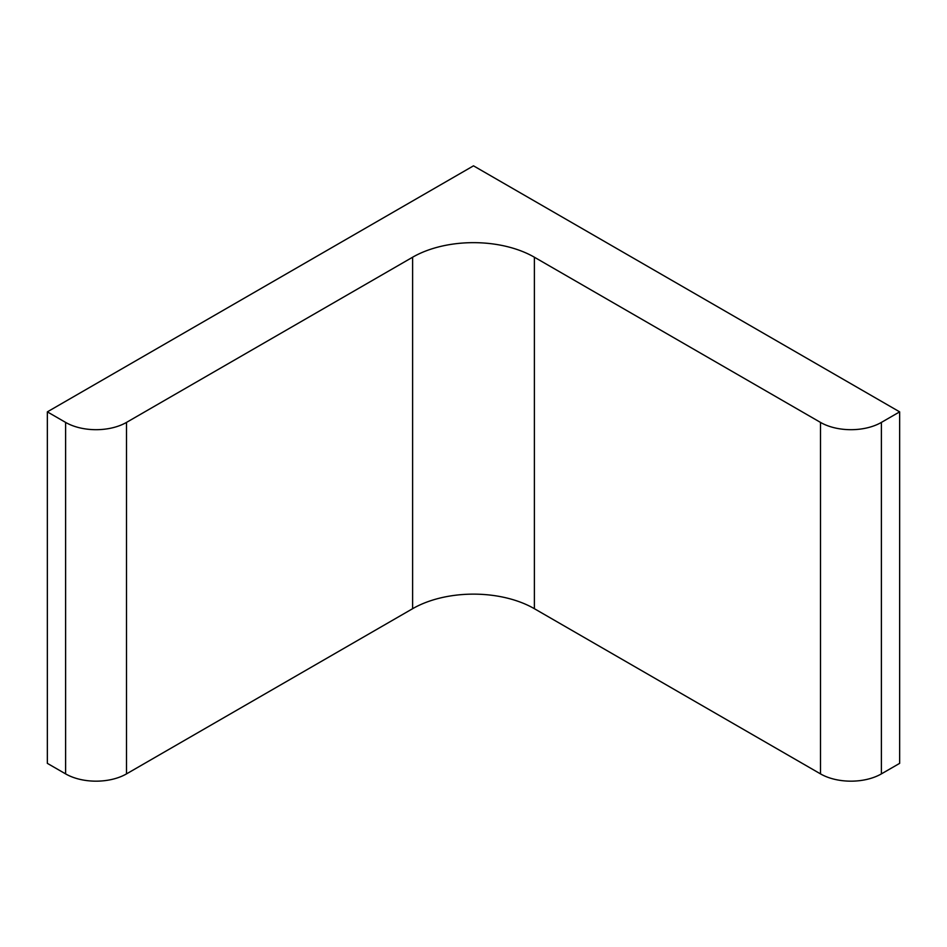 <?xml version="1.0" encoding="UTF-8"?>
<svg xmlns="http://www.w3.org/2000/svg" width="947" height="947" viewBox="0 0 947 947"><rect width="100%" height="100%" fill="white"/><g stroke="black" fill="none" stroke-linecap="round" stroke-linejoin="round"><path stroke-width="1.42" d="M473.5 165.832L899.65 411.862L881.385 422.409A43.053 24.859 0 0 1 820.504 422.409L534.38 257.217A86.094 49.706 0 0 0 412.62 257.217L126.496 422.409A43.053 24.859 0 0 1 65.615 422.409L47.35 411.862L473.5 165.832M47.35 411.862L47.35 763.353L65.615 773.888A43.053 24.859 0 0 0 126.496 773.888L412.62 608.696A86.094 49.706 0 0 1 534.38 608.696L820.504 773.888A43.053 24.859 0 0 0 881.385 773.888L899.65 763.353L899.65 411.862M65.615 773.888L65.615 422.409M126.496 773.888L126.496 422.409M412.62 608.696L412.62 257.217M534.38 608.696L534.38 257.217M820.504 773.888L820.504 422.409M881.385 773.888L881.385 422.409"/></g></svg>

